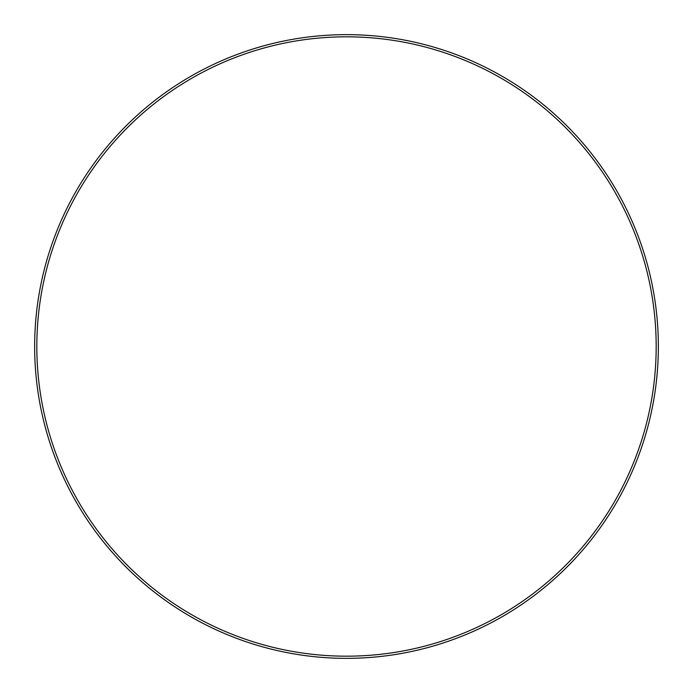 <?xml version="1.0" encoding="UTF-8"?>
<svg xmlns="http://www.w3.org/2000/svg" width="693" height="693" viewBox="0 0 693 693"><rect width="100%" height="100%" fill="white"/><g stroke="black" fill="none" stroke-linecap="round" stroke-linejoin="round"><path stroke-width="1.04" d="M656.176 346.5A309.676 309.676 0 0 0 346.5 36.824A309.676 309.676 0 0 0 36.824 346.5A309.676 309.676 0 0 0 346.5 656.176A309.676 309.676 0 0 0 656.176 346.5M658.35 346.5A311.85 311.85 0 0 0 346.5 34.65A311.85 311.85 0 0 0 34.65 346.5A311.85 311.85 0 0 0 346.5 658.35A311.85 311.85 0 0 0 658.35 346.5"/></g></svg>
